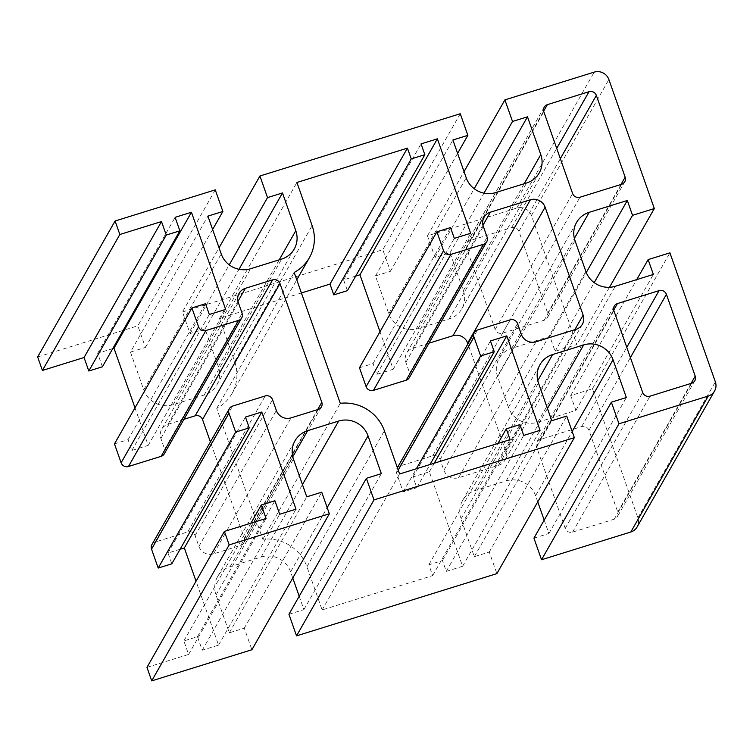 <?xml version="1.0" encoding="UTF-8"?>
<svg xmlns="http://www.w3.org/2000/svg" width="753" height="753" viewBox="0 0 753 753"><rect width="100%" height="100%" fill="white"/><g stroke="black" fill="none" stroke-linecap="round" stroke-linejoin="round"><path stroke-width="0.56" stroke-dasharray="3.77 2.82" d="M215.273 189.869L137.827 325.833L145.433 347.425L130.457 352.075L207.903 216.12M145.433 347.425L212.61 229.486M130.457 352.075L143.767 389.866A23.277 22.421 29.7 0 0 173.152 404.7L204.176 395.052A23.277 22.421 29.7 0 0 216.798 384.981A23.277 22.421 29.7 0 0 218.351 366.692L205.042 328.901L239.002 269.292M205.042 328.901L190.076 333.551L182.471 311.958L219.048 247.756M190.076 333.551L229.213 264.849M182.471 311.958L382.816 249.704L390.421 271.296L375.455 275.946L388.764 313.737A23.277 22.421 29.7 0 0 418.141 328.572L449.174 318.924A23.277 22.421 29.7 0 0 461.796 308.852A23.277 22.421 29.7 0 0 463.349 290.564L450.04 252.773L435.065 257.422L427.459 235.83L516.746 208.092A11.634 11.21 -150.3 0 1 531.439 215.499L576.873 344.526L555.102 351.293L549.869 336.45L511.758 348.291A23.277 22.421 29.7 0 0 499.145 358.362A23.277 22.421 29.7 0 0 497.592 376.651L508.426 407.42A23.277 22.421 29.7 0 0 537.811 422.245L575.913 410.404L570.689 395.56L592.47 388.793L637.904 517.819A11.634 11.21 -150.3 0 1 637.123 526.959M533.924 538.15L548.899 533.5L544.193 520.135M537.755 501.865L535.59 495.709A23.277 22.421 29.7 0 0 506.204 480.885L475.171 490.523A23.277 22.421 29.7 0 0 462.558 500.594A23.277 22.421 29.7 0 0 461.005 518.883L474.315 556.674L489.281 552.024L496.886 573.617M288.936 614.279L303.901 609.629L299.195 596.254M292.766 577.993L290.592 571.838A23.277 22.421 29.7 0 0 261.216 557.013L230.183 566.651A23.277 22.421 29.7 0 0 217.561 576.723A23.277 22.421 29.7 0 0 216.007 595.011L229.317 632.802L244.292 628.153L251.897 649.745M146.967 667.374L188.617 654.432L183.864 640.935L197.474 636.709L202.228 650.206L218.558 645.133L196.044 581.212M180.099 549.276L168.004 553.031L171.806 563.828M151.927 544.588A5.817 5.6 -150.3 0 1 155.08 542.075L187.751 531.919A5.817 5.6 -150.3 0 1 195.093 535.628L198.896 546.424A11.634 11.21 29.7 0 0 213.588 553.841L240.809 545.379A5.817 5.6 29.7 0 0 244.358 538.291L210.416 441.917M183.948 419.308L167.966 424.278A11.634 11.21 29.7 0 0 160.878 438.453L164.681 449.249A5.817 5.6 -150.3 0 1 164.286 453.824M114.465 443.894L128.085 439.658L131.879 450.463L148.219 445.381L134.994 407.853M112.781 348.592L97.664 353.289L102.417 366.786M37.65 356.96L137.827 325.833M301.407 292.973L219.481 318.425L234.682 361.619A40.728 39.231 -150.3 0 1 231.962 393.621A40.728 39.231 -150.3 0 1 216.732 408.39L262.816 539.27A40.728 39.231 -150.3 0 1 306.932 566.764L322.133 609.949L432.655 575.603L428.852 564.806L442.463 560.58L446.265 571.376L462.606 566.303L429.332 471.83L413.002 476.903L416.804 487.699L403.194 491.925L396.539 473.035A5.817 5.6 -150.3 0 1 400.078 465.947L432.749 455.791A5.817 5.6 -150.3 0 1 440.091 459.499L443.894 470.296A11.634 11.21 29.7 0 0 458.586 477.713L498.599 465.279A11.634 11.21 29.7 0 0 505.687 451.094L467.914 343.839M428.946 343.18L412.955 348.15A11.634 11.21 29.7 0 0 405.867 362.325L409.67 373.121A5.817 5.6 -150.3 0 1 409.284 377.695M359.463 367.765L373.074 363.53L376.876 374.335L393.207 369.252L379.992 331.725M355.698 276.097L343.603 279.852L347.406 290.658M539.976 439.545A5.817 5.6 29.7 0 0 536.428 446.633L565.23 528.418A5.817 5.6 29.7 0 0 572.572 532.126L614.222 519.184A5.817 5.6 29.7 0 0 617.771 512.096L588.968 430.311A5.817 5.6 29.7 0 0 581.617 426.603L539.976 439.545L613.704 310.104M469.919 240.612A5.817 5.6 29.7 0 0 466.371 247.699L495.173 329.485A5.817 5.6 29.7 0 0 502.524 333.193L544.165 320.251A5.817 5.6 29.7 0 0 547.713 313.163L518.911 231.378A5.817 5.6 29.7 0 0 511.56 227.67L469.919 240.612L543.647 111.162M460.262 113.741L382.816 249.704M390.421 271.296L457.608 153.358M375.455 275.946L452.901 139.992M450.04 252.773L483.991 193.163M435.065 257.422L474.202 188.721M427.459 235.83L464.036 171.628M555.102 351.293L594.202 282.648M549.869 336.45L586.276 272.53M575.913 410.404L653.359 274.45M570.689 395.56L636.737 279.617M592.47 388.793L669.916 252.839M609.478 287.298L576.873 344.526M548.899 533.5L626.345 397.537M474.315 556.674L551.761 420.711M489.281 552.024L566.727 416.061M244.292 628.153L321.738 492.189M229.317 632.802L306.763 496.839M303.901 609.629L381.347 473.665M373.074 363.53L450.52 227.575M376.876 374.335L454.323 238.372M393.207 369.252L470.653 233.298M343.603 279.852L421.049 143.898M219.481 318.425L296.927 182.471M216.732 408.39L294.178 272.435M128.085 439.658L205.531 303.704M131.879 450.463L209.325 314.5M148.219 445.381L225.665 309.427M97.664 353.289L175.11 217.325M262.816 539.27L340.262 403.316M403.194 491.925L416.381 468.771M416.804 487.699L429.991 464.545M413.002 476.903L490.448 340.94M429.332 471.83L434.236 463.227M462.606 566.303L540.052 430.339M446.265 571.376L523.712 435.422M442.463 560.58L519.909 424.617M428.852 564.806L498.006 443.404M432.655 575.603L510.101 439.648M322.133 609.949L399.579 473.985M188.617 654.432L266.063 518.478M183.864 640.935L250.947 523.175M197.474 636.709L274.92 500.745M202.228 650.206L279.674 514.243M218.558 645.133L296.004 509.169M168.004 553.031L245.45 417.068M143.767 389.866L221.213 253.912M173.152 404.7L250.598 268.736M204.176 395.052L281.622 259.088M218.351 366.692L279.222 259.841M388.764 313.737L466.211 177.783M418.141 328.572L495.587 192.608M449.174 318.924L526.62 182.97M463.349 290.564L524.21 183.713M516.746 208.092L594.192 72.128M511.758 348.291L574.36 238.4M497.592 376.651L575.038 240.687M508.426 407.42L585.872 271.466M537.811 422.245L615.257 286.291M637.904 517.819L715.35 381.856M535.59 495.709L572.167 431.497M506.204 480.885L547.45 408.484M475.171 490.523L537.774 380.632M461.005 518.883L538.451 382.929M216.007 595.011L293.454 459.057M230.183 566.651L292.776 456.76M261.216 557.013L302.452 484.612M290.592 571.838L327.169 507.626M505.687 451.094L574.84 329.692M412.955 348.15L482.974 225.222M405.867 362.325L483.313 226.371M409.67 373.121L487.116 237.167M234.682 361.619L312.128 225.655M617.771 512.096L691.066 383.418M614.222 519.184L691.668 383.23M588.968 430.311L630.393 357.581M581.617 426.603L626.778 347.321M547.713 313.163L621.009 184.476M544.165 320.251L621.611 184.287M518.911 231.378L560.336 158.648M511.56 227.67L556.721 148.388M160.878 438.453L238.325 302.499M167.966 424.278L237.986 301.351M164.681 449.249L242.127 313.295M531.439 215.499L608.885 79.545M498.599 465.279L576.045 329.315M458.586 477.713L536.032 341.749M443.894 470.296L521.34 334.341M440.091 459.499L517.537 323.545M432.749 455.791L510.195 319.837M400.078 465.947L477.524 329.983M396.539 473.035L398.215 470.088M306.932 566.764L384.378 430.801M536.428 446.633L613.874 310.678M572.572 532.126L650.027 396.172M565.23 528.418L642.676 392.464M466.371 247.699L543.817 111.736M502.524 333.193L579.97 197.23M495.173 329.485L572.619 193.53M155.08 542.075L232.536 406.112M187.751 531.919L265.197 395.965M195.093 535.628L272.539 399.674M198.896 546.424L276.342 410.47M213.588 553.841L291.034 417.877M240.809 545.379L318.255 409.425M244.358 538.291L317.653 409.604M216.798 384.981L294.244 249.017M461.796 308.852L539.242 172.889M499.145 358.362L576.591 222.408M462.558 500.594L540.005 364.64M217.561 576.723L295.007 440.769M484.094 217.222L406.648 353.185M231.962 393.621L296.786 279.834M694.831 380.707L617.375 516.671M624.774 181.774L547.327 317.728M239.096 293.35L161.65 429.314M582.351 324.279L504.905 460.243M396.925 468.46L397.368 467.688M614.26 306.104L536.814 442.067M544.212 107.171L466.756 243.125M321.409 406.902L243.963 542.866"/><path stroke-width="1.13" d="M212.61 229.486L222.879 211.471L215.273 189.869L115.096 220.996L119.849 234.494L161.5 221.551L166.253 235.049L179.863 230.823L175.11 217.325L191.441 212.252L225.665 309.427L209.325 314.5L205.531 303.704L191.911 307.93L198.566 326.83A5.817 5.6 -150.3 0 0 205.917 330.529L238.579 320.383A5.817 5.6 -150.3 0 0 242.127 313.295L238.325 302.499A11.634 11.21 29.7 0 1 245.412 288.314L272.633 279.852A5.817 5.6 29.7 0 1 279.975 283.561L321.804 402.328A5.817 5.6 29.7 0 1 318.255 409.425L291.034 417.877A11.634 11.21 29.7 0 1 276.342 410.47L272.539 399.674A5.817 5.6 -150.3 0 0 265.197 395.965L232.536 406.112A5.817 5.6 -150.3 0 0 228.987 413.199L235.642 432.1L249.252 427.864L245.45 417.068L261.78 411.995L296.004 509.169L279.674 514.243L274.92 500.745L261.31 504.981L266.063 518.478L224.413 531.42L229.166 544.908L329.343 513.781L321.738 492.189L306.763 496.839L293.454 459.057A23.277 22.421 -150.3 0 1 295.007 440.769A23.277 22.421 -150.3 0 1 307.629 430.688L338.662 421.049A23.277 22.421 -150.3 0 1 368.038 435.874L381.347 473.665L366.382 478.315L373.987 499.917L296.541 635.871L288.936 614.279L366.382 478.315M239.002 269.292L282.488 192.947L295.797 230.729A23.277 22.421 -150.3 0 1 294.244 249.017A23.277 22.421 -150.3 0 1 281.622 259.088L250.598 268.736A23.277 22.421 -150.3 0 1 221.213 253.912L207.903 216.12L222.879 211.471M229.213 264.849L267.522 197.597L282.488 192.947M219.048 247.756L259.917 176.004L267.522 197.597M636.737 279.617L648.135 259.597L669.916 252.839L715.35 381.856A11.634 11.21 -150.3 0 1 714.569 391.005L637.123 526.959A11.634 11.21 -150.3 0 1 630.816 532.004L541.529 559.743L533.924 538.15L611.37 402.187L618.975 423.788L541.529 559.743M544.193 520.135L537.755 501.865M537.774 380.632L552.617 354.559A23.277 22.421 -150.3 0 0 540.005 364.64A23.277 22.421 -150.3 0 0 538.451 382.929L551.761 420.711L566.727 416.061L574.332 437.653L496.886 573.617L296.541 635.871M299.195 596.254L292.766 577.993M329.343 513.781L251.897 649.745L151.72 680.872L146.967 667.374L224.413 531.42M196.044 581.212L184.334 547.958L180.099 549.276M249.252 427.864L171.806 563.828L158.196 568.054L151.541 549.163A5.817 5.6 -150.3 0 1 151.927 544.588L229.373 408.634M210.416 441.917L202.529 419.525A5.817 5.6 29.7 0 0 195.187 415.816L183.948 419.308M241.732 317.86L164.286 453.824A5.817 5.6 -150.3 0 1 161.133 456.346L128.471 466.493A5.817 5.6 -150.3 0 1 121.12 462.784L114.465 443.894L191.911 307.93M134.994 407.853L113.995 348.206L112.781 348.592M179.863 230.823L102.417 366.786L88.807 371.013L84.054 357.515L42.403 370.457L37.65 356.96L115.096 220.996M467.914 343.839L467.66 343.123A11.634 11.21 29.7 0 0 452.977 335.716L428.946 343.18M486.73 241.732L409.284 377.695A5.817 5.6 -150.3 0 1 406.131 380.218L373.46 390.365A5.817 5.6 -150.3 0 1 366.118 386.656L359.463 367.765L436.909 231.802L450.52 227.575L454.323 238.372L470.653 233.298L437.389 138.825L421.049 143.898L424.852 154.694L411.242 158.921L407.439 148.125L296.927 182.471L312.128 225.655A40.728 39.231 -150.3 0 1 309.417 257.658A40.728 39.231 -150.3 0 1 294.178 272.435L340.262 403.316A40.728 39.231 -150.3 0 1 384.378 430.801L399.579 473.985L510.101 439.648L506.298 428.852L519.909 424.617L523.712 435.422L540.052 430.339L506.778 335.866L490.448 340.94L494.25 351.745L480.64 355.971L473.985 337.071A5.817 5.6 -150.3 0 1 477.524 329.983L510.195 319.837A5.817 5.6 -150.3 0 1 517.537 323.545L521.34 334.341A11.634 11.21 29.7 0 0 536.032 341.749L576.045 329.315A11.634 11.21 29.7 0 0 583.133 315.14L545.106 207.169A11.634 11.21 29.7 0 0 530.423 199.752L490.401 212.186A11.634 11.21 29.7 0 0 483.313 226.371L487.116 237.167A5.817 5.6 -150.3 0 1 483.577 244.254L450.906 254.401A5.817 5.6 -150.3 0 1 443.564 250.702L436.909 231.802M379.992 331.725L359.943 274.779L355.698 276.097M424.852 154.694L347.406 290.658L333.795 294.884L329.993 284.088L301.407 292.973M259.917 176.004L460.262 113.741L467.867 135.342L457.608 153.358M483.991 193.163L527.486 116.819L540.795 154.6A23.277 22.421 -150.3 0 1 539.242 172.889A23.277 22.421 -150.3 0 1 526.62 182.97L495.587 192.608A23.277 22.421 -150.3 0 1 466.211 177.783L452.901 139.992L467.867 135.342M474.202 188.721L512.511 121.468L527.486 116.819M464.036 171.628L504.905 99.876L512.511 121.468M504.905 99.876L594.192 72.128A11.634 11.21 -150.3 0 1 608.885 79.545L654.319 208.562L609.478 287.298M594.202 282.648L632.548 215.33L654.319 208.562M586.276 272.53L627.315 200.486L632.548 215.33M648.135 259.597L653.359 274.45L615.257 286.291A23.277 22.421 -150.3 0 1 585.872 271.466L575.038 240.687A23.277 22.421 -150.3 0 1 576.591 222.408A23.277 22.421 -150.3 0 1 589.204 212.327L627.315 200.486M552.617 354.559L583.65 344.921A23.277 22.421 -150.3 0 1 613.036 359.746L626.345 397.537L611.37 402.187M574.332 437.653L373.987 499.917M714.569 391.005A11.634 11.21 -150.3 0 1 708.262 396.04L618.975 423.788M547.365 104.648A5.817 5.6 29.7 0 0 543.817 111.736L572.619 193.53A5.817 5.6 29.7 0 0 579.97 197.23L621.611 184.287A5.817 5.6 29.7 0 0 625.159 177.2L596.357 95.415A5.817 5.6 29.7 0 0 589.015 91.706L547.365 104.648L543.647 111.162M617.422 303.581A5.817 5.6 29.7 0 0 613.874 310.678L642.676 392.464A5.817 5.6 29.7 0 0 650.027 396.172L691.668 383.23A5.817 5.6 29.7 0 0 695.217 376.133L666.414 294.348A5.817 5.6 29.7 0 0 659.063 290.639L617.422 303.581L613.704 310.104M151.72 680.872L229.166 544.908M359.943 274.779L437.389 138.825M333.795 294.884L411.242 158.921M329.993 284.088L407.439 148.125M113.995 348.206L191.441 212.252M88.807 371.013L166.253 235.049M84.054 357.515L161.5 221.551M42.403 370.457L119.849 234.494M416.381 468.771L480.64 355.971M429.991 464.545L494.25 351.745M434.236 463.227L506.778 335.866M498.006 443.404L506.298 428.852M250.947 523.175L261.31 504.981M184.334 547.958L261.78 411.995M158.196 568.054L235.642 432.1M279.222 259.841L295.797 230.729M524.21 183.713L540.795 154.6M574.36 238.4L589.204 212.327M572.167 431.497L613.036 359.746M547.45 408.484L583.65 344.921M292.776 456.76L307.629 430.688M302.452 484.612L338.662 421.049M327.169 507.626L368.038 435.874M630.816 532.004L708.262 396.04M467.66 343.123L545.106 207.169M574.84 329.692L583.133 315.14M452.977 335.716L530.423 199.752M482.974 225.222L490.401 212.186M406.131 380.218L483.577 244.254M373.46 390.365L450.906 254.401M366.118 386.656L443.564 250.702M691.066 383.418L695.217 376.133M630.393 357.581L666.414 294.348M626.778 347.321L659.063 290.639M621.009 184.476L625.159 177.2M560.336 158.648L596.357 95.415M556.721 148.388L589.015 91.706M237.986 301.351L245.412 288.314M161.133 456.346L238.579 320.383M128.471 466.493L205.917 330.529M121.12 462.784L198.566 326.83M398.215 470.088L473.985 337.071M151.541 549.163L228.987 413.199M317.653 409.604L321.804 402.328M202.529 419.525L279.975 283.561M195.187 415.816L272.633 279.852M296.786 279.834L309.417 257.658M397.368 467.688L474.371 332.506"/></g></svg>
